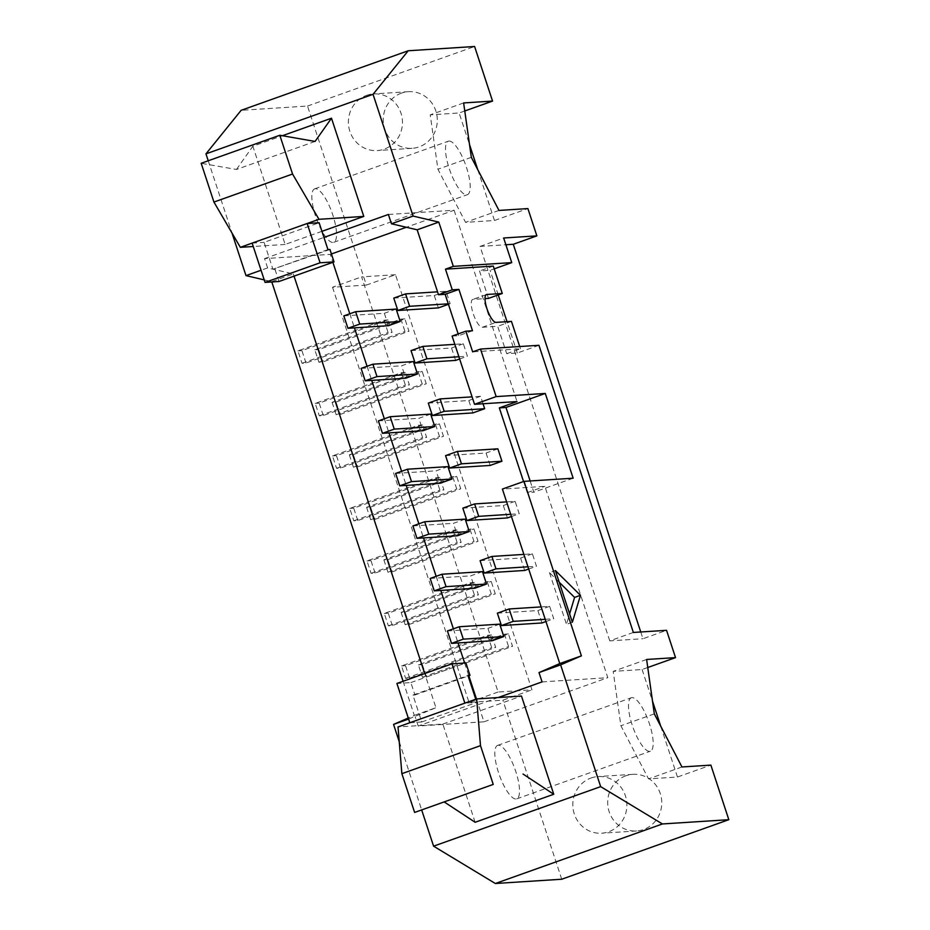 <?xml version="1.0" encoding="UTF-8"?>
<svg xmlns="http://www.w3.org/2000/svg" width="930" height="930" viewBox="0 0 930 930"><rect width="100%" height="100%" fill="white"/><g stroke="black" fill="none" stroke-linecap="round" stroke-linejoin="round"><path stroke-width="0.7" stroke-dasharray="4.65 3.49" d="M332.068 402.306L336.149 414.71L340.136 414.454L336.055 402.051L332.068 402.306L418.163 371.628L422.15 371.372L426.231 383.776L422.243 384.032L418.163 371.628M323.268 415.536L319.188 403.132L405.282 372.453L409.363 384.857L405.375 385.113L401.295 372.709L315.2 403.388L319.281 415.791L323.268 415.536L409.363 384.857M336.055 402.051L422.15 371.372M340.136 414.454L426.231 383.776M458.897 356.748L467.406 356.202L463.338 343.798L454.817 344.344M413.408 361.596L401.609 365.792L405.689 378.196M361.107 368.396L401.609 365.792M319.188 403.132L315.2 403.388M401.295 372.709L405.282 372.453M319.281 415.791L405.375 385.113M336.149 414.71L422.243 384.032M459.629 358.98L467.406 356.202M411.037 350.61L451.538 348.006L455.619 360.41M463.338 343.798L451.538 348.006M349.331 454.817L353.412 467.22L357.399 466.965L353.319 454.561L349.331 454.817L435.426 424.138L439.413 423.882L443.494 436.286L439.506 436.542L435.426 424.138M340.531 468.046L336.451 455.642L422.546 424.964L426.626 437.367L422.639 437.623L418.57 425.219L332.475 455.898L336.544 468.302L340.531 468.046L426.626 437.367M353.319 454.561L439.413 423.882M357.399 466.965L443.494 436.286M483.042 403.76L480.601 396.308L472.08 396.854M430.671 414.106L418.872 418.314L422.952 430.718M378.382 420.906L418.872 418.314M336.451 455.642L332.475 455.898M418.57 425.219L422.546 424.964M336.544 468.302L422.639 437.623M353.412 467.22L439.506 436.542M428.3 403.12L468.801 400.516L472.882 412.92M480.601 396.308L468.801 400.516M366.594 507.327L370.675 519.731L374.662 519.475L370.582 507.071L366.594 507.327L452.689 476.648L456.677 476.393L460.757 488.796L456.77 489.052L452.689 476.648M357.794 520.556L353.714 508.152L439.809 477.474L443.889 489.877L439.913 490.133L435.833 477.729L349.738 508.408L353.819 520.812L357.794 520.556L443.889 489.877M370.582 507.071L456.677 476.393M374.662 519.475L460.757 488.796M447.935 466.616L436.135 470.824L440.216 483.228M395.645 473.417L436.135 470.824M353.714 508.152L349.738 508.408M435.833 477.729L439.809 477.474M353.819 520.812L439.913 490.133M370.675 519.731L456.77 489.052M445.575 455.63L486.065 453.026L490.145 465.43M497.864 448.83L486.065 453.026M383.869 559.837L387.938 572.241L391.925 571.985L387.845 559.581L383.869 559.837L469.952 529.158L473.94 528.903L478.02 541.307L474.033 541.562L469.952 529.158M375.057 573.066L370.989 560.662L457.083 529.984L461.152 542.388L457.176 542.643L453.096 530.24L367.001 560.918L371.082 573.322L375.057 573.066L461.152 542.388M387.845 559.581L473.94 528.903M391.925 571.985L478.02 541.307M510.698 514.29L519.207 513.744L515.127 501.34L506.618 501.886M465.198 519.126L453.41 523.334L457.479 535.738M412.908 525.927L453.41 523.334M370.989 560.662L367.001 560.918M453.096 530.24L457.083 529.984M371.082 573.322L457.176 542.643M387.938 572.241L474.033 541.562M511.419 516.51L519.207 513.744M462.838 508.14L503.328 505.536L507.408 517.94M515.127 501.34L503.328 505.536M401.132 612.347L405.201 624.751L409.188 624.495L405.108 612.091L401.132 612.347L487.227 581.669L491.203 581.413L495.283 593.817L491.296 594.072L487.227 581.669M392.332 625.576L388.252 613.172L474.347 582.494L478.415 594.898L474.44 595.154L470.359 582.75L384.264 613.428L388.345 625.832L392.332 625.576L478.415 594.898M405.108 612.091L491.203 581.413M409.188 624.495L495.283 593.817M527.961 566.8L536.471 566.254L532.39 553.85L523.881 554.396M482.461 571.636L470.673 575.844L474.753 588.248M430.172 578.448L470.673 575.844M388.252 613.172L384.264 613.428M470.359 582.75L474.347 582.494M388.345 625.832L474.44 595.154M405.201 624.751L491.296 594.072M528.693 569.021L536.471 566.254M480.101 560.65L520.602 558.047L524.671 570.45M532.39 553.85L520.602 558.047M343.844 315.886L384.346 313.282L388.426 325.686M396.145 309.086L384.346 313.282M448.272 303.819L450.143 303.692L446.063 291.288L437.553 291.834M448.434 304.308L450.143 303.692M393.774 298.1L434.275 295.496L438.356 307.9M446.063 291.288L434.275 295.496M447.435 630.959L487.936 628.355L492.017 640.758M499.724 624.146L487.936 628.355M545.224 619.31L553.734 618.764L549.653 606.36L541.144 606.906M545.957 621.531L553.734 618.764M497.364 613.161L537.865 610.557L541.946 622.961M549.653 606.36L537.865 610.557M475.788 699.244L476.811 702.371L464.861 703.138M475.137 822.271L442.843 724.075L398.028 726.946M409.828 722.75L421.778 721.982L412.943 695.105L414.931 694.977L410.851 682.573L396.912 683.469M410.851 682.573L465.895 662.962M414.931 694.977L468.15 676.005M412.943 695.105L467.976 675.494M421.778 721.982L476.811 702.371M442.843 724.075L521.474 696.047M315.061 141.441L236.441 169.469L201.182 163.285M236.441 169.469L252.867 146.243L282.383 135.722M321.943 231.326L285.15 244.439L252.867 146.243M285.15 244.439L253.239 246.496M327.953 249.612L272.92 269.223L264.085 242.346L319.118 222.735M329.952 249.484L272.92 269.223M278.988 281.499L274.908 269.096M252.135 243.114L264.085 242.346M264.225 279.895L271.7 281.639L293.322 273.932L267.619 267.921L264.55 258.598L330.278 254.378L332.882 262.295M388.391 214.47L454.119 210.238L406.34 227.269M331.417 253.971L330.278 254.378M264.55 258.598L323.954 237.429M538.947 345.297L517.324 353.005L506.699 353.691L497.69 326.291L482.263 327.29A14.741 4.336 -109.6 0 1 473.382 314.2A14.741 4.336 -109.6 0 1 472.719 299.448A14.741 4.336 -109.6 0 1 473.079 299.379L485.018 298.611M488.517 298.391L479.508 270.99L490.133 270.305L494.19 268.863M493.272 266.085L479.508 270.99M559.232 582.273L549.479 572.648L555.373 570.543M572.369 622.228L566.475 624.332L569.625 613.87M549.479 572.648L566.475 624.332M426.452 677.005L422.371 664.601L508.466 633.923L512.546 646.327L508.571 646.583L504.49 634.179L418.395 664.857L422.476 677.261L426.452 677.005L512.546 646.327M422.476 677.261L508.571 646.583M422.371 664.601L418.395 664.857M504.49 634.179L508.466 633.923M409.595 678.098L405.515 665.682L491.61 635.004L495.69 647.408L491.703 647.664L487.622 635.26L401.528 665.938L405.608 678.354L409.595 678.098L495.69 647.408M405.608 678.354L491.703 647.664M405.515 665.682L401.528 665.938M487.622 635.26L491.61 635.004M322.861 361.944L318.792 349.541L404.887 318.862L408.956 331.266L404.98 331.522L400.9 319.118L314.805 349.796L318.885 362.2L322.861 361.944L408.956 331.266M318.885 362.2L404.98 331.522M318.792 349.541L314.805 349.796M400.9 319.118L404.887 318.862M306.005 363.026L301.925 350.622L388.019 319.943L392.1 332.347L388.112 332.603L384.032 320.199L297.937 350.877L302.018 363.281L306.005 363.026L392.1 332.347M302.018 363.281L388.112 332.603M301.925 350.622L297.937 350.877M384.032 320.199L388.019 319.943M366.583 95.372A28.377 27.028 86.3 0 1 373.593 93.918A28.377 27.028 86.3 0 1 402.399 120.516A28.377 27.028 86.3 0 1 377.243 150.567A28.377 27.028 86.3 0 1 348.924 127.712A28.377 27.028 86.3 0 1 366.583 95.372M401.435 93.128A28.377 27.028 -93.7 0 0 383.776 125.469A28.377 27.028 -93.7 0 0 412.095 148.323A28.377 27.028 -93.7 0 0 437.251 118.273A28.377 27.028 -93.7 0 0 408.456 91.686A28.377 27.028 -93.7 0 0 401.435 93.128M591.027 778.015A28.377 27.028 86.3 0 1 598.037 776.562A28.377 27.028 86.3 0 1 626.832 803.148A28.377 27.028 86.3 0 1 601.675 833.21A28.377 27.028 86.3 0 1 573.357 810.356A28.377 27.028 86.3 0 1 591.027 778.015M625.878 775.771A28.377 27.028 -93.7 0 0 608.22 808.112A28.377 27.028 -93.7 0 0 636.538 830.967A28.377 27.028 -93.7 0 0 661.695 800.916A28.377 27.028 -93.7 0 0 632.9 774.33A28.377 27.028 -93.7 0 0 625.878 775.771M395.483 274.71L361.619 276.884L498.108 692.013L531.96 689.839L395.483 274.71L366.385 285.08L307.528 106.043L241.137 110.31M498.108 692.013L469.011 702.371L502.874 700.197L531.96 689.839M631.993 697.616A28.377 8.347 70.4 0 0 631.307 697.756A28.377 8.347 70.4 0 0 632.97 727.295A28.377 8.347 70.4 0 0 650.361 751.219A28.377 8.347 70.4 0 0 649.094 722.808A28.377 8.347 70.4 0 0 631.993 697.616M498.341 745.244A28.377 8.347 70.4 0 0 497.643 745.383A28.377 8.347 70.4 0 0 499.305 774.923A28.377 8.347 70.4 0 0 516.696 798.858A28.377 8.347 70.4 0 0 515.429 770.447A28.377 8.347 70.4 0 0 498.341 745.244M647.757 667.508L642.107 669.519L613.196 671.379L620.903 725.772L648.536 778.875L677.459 777.027L710.869 765.111M642.107 669.519L652.523 701.197M660.753 726.237L677.459 777.027M681.957 766.971L648.536 778.875M654.313 713.856L620.903 725.772M646.617 659.475L613.196 671.379M449.016 141.081A28.377 8.347 -109.6 0 1 466.104 166.272A28.377 8.347 -109.6 0 1 467.383 194.696A28.377 8.347 -109.6 0 1 449.992 170.76A28.377 8.347 -109.6 0 1 448.33 141.221A28.377 8.347 -109.6 0 1 449.016 141.081M315.351 188.709A28.377 8.347 70.4 0 0 314.666 188.848A28.377 8.347 70.4 0 0 316.328 218.387A28.377 8.347 70.4 0 0 333.719 242.323A28.377 8.347 70.4 0 0 332.452 213.912A28.377 8.347 70.4 0 0 315.351 188.709M477.776 169.702L494.481 220.491L465.558 222.351L437.925 169.237L430.218 114.843L459.129 112.983L469.545 144.662M494.481 220.491L527.891 208.576M498.98 210.436L465.558 222.351M471.336 157.333L437.925 169.237M463.628 102.939L430.218 114.843M464.768 110.972L459.129 112.983M307.528 106.043L474.602 46.5M640.747 631.981L642.967 638.724L666.554 630.319M561.732 879.234L502.874 700.197M366.385 285.08L332.533 287.254L361.619 276.884M332.533 287.254L469.011 702.371M399.249 741.733L421.685 809.984M403.097 681.26L414.315 715.403L408.27 718.03M208.239 160.774L231.977 232.988M530.147 480.973L533.843 492.214L573.147 478.206M472.498 330.755L458.746 335.66L452.108 336.079M458.176 333.917L458.746 335.66M633.353 632.458L609.766 640.863L642.967 638.724M609.766 640.863L480.078 246.404L505.885 244.753M480.078 246.404L503.665 237.999M517.324 353.005L507.024 321.675M498.224 294.926L490.133 270.305M454.119 210.238L517.022 401.574M506.699 353.691L520.463 348.785L472.661 351.854M520.463 348.785L519.719 346.53M511.454 321.396L497.69 326.291M267.619 267.921L261.051 270.258M414.315 715.403L435.938 707.707L424.719 673.564M294.043 276.14L293.322 273.932M408.607 719.041L435.938 707.707M476.462 699L483.96 721.808L418.233 726.028L415.175 716.705M349.808 313.759L354.446 327.872M367.071 366.281L371.709 380.382M384.334 418.791L388.973 432.892M401.597 471.301L406.236 485.402M418.872 523.811L423.51 537.912M436.135 576.321L440.774 590.434M453.398 628.831L458.037 642.944M464.64 663.032L468.825 675.773M498.143 697.547L418.233 726.028M542.074 681.899L607.802 677.679L544.887 486.344L502.398 489.064M483.96 721.808L607.802 677.679M523.544 481.531L527.205 492.644L533.843 492.214M527.205 492.644L544.887 486.344M486.158 294.717L473.079 299.379M482.263 327.29L496.016 322.385M408.456 91.686L373.593 93.918M412.095 148.323L377.243 150.567M632.9 774.33L598.037 776.562M636.538 830.967L601.675 833.21M516.696 798.858L650.361 751.219M497.643 745.383L631.307 697.756M333.719 242.323L467.383 194.696M314.666 188.848L448.33 141.221M486.483 294.543L472.719 299.448"/><path stroke-width="1.4" d="M454.817 344.344L422.836 346.402L426.917 358.806L458.897 356.748M372.907 364.2L376.987 376.603L365.188 380.8L361.107 368.396L372.907 364.2L413.408 361.596L417.489 374L376.987 376.603M365.188 380.8L405.689 378.196L417.489 374M426.917 358.806L415.117 363.014L455.619 360.41L459.629 358.98M415.117 363.014L411.037 350.61L422.836 346.402M472.08 396.854L440.099 398.912L444.18 411.316L484.67 408.712L483.042 403.76M390.17 416.71L394.25 429.114L382.451 433.31L378.382 420.906L390.17 416.71L430.671 414.106L434.752 426.51L394.25 429.114M382.451 433.31L422.952 430.718L434.752 426.51M444.18 411.316L432.38 415.524L472.882 412.92L484.67 408.712M432.38 415.524L428.3 403.12L440.099 398.912M501.944 461.234L497.864 448.83L457.362 451.422L461.443 463.826L501.944 461.234L490.145 465.43L449.643 468.034L445.575 455.63L457.362 451.422M407.433 469.22L411.513 481.624L399.726 485.82L395.645 473.417L407.433 469.22L447.935 466.616L452.015 479.02L411.513 481.624M399.726 485.82L440.216 483.228L452.015 479.02M461.443 463.826L449.643 468.034M506.618 501.886L474.625 503.932L478.706 516.336L510.698 514.29M424.696 521.73L428.776 534.134L416.989 538.342L412.908 525.927L424.696 521.73L465.198 519.126L469.278 531.53L428.776 534.134M416.989 538.342L457.479 535.738L469.278 531.53M478.706 516.336L466.906 520.544L507.408 517.94L511.419 516.51M466.906 520.544L462.838 508.14L474.625 503.932M523.881 554.396L491.889 556.442L495.969 568.858L527.961 566.8M441.971 574.24L446.04 586.644L434.252 590.852L430.172 578.448L441.971 574.24L482.461 571.636L486.541 584.04L446.04 586.644M434.252 590.852L474.753 588.248L486.541 584.04M495.969 568.858L484.181 573.054L524.671 570.45L528.693 569.021M484.181 573.054L480.101 560.65L491.889 556.442M359.724 324.093L347.925 328.29L388.426 325.686L400.214 321.489L396.145 309.086L355.644 311.69L359.724 324.093L400.214 321.489M347.925 328.29L343.844 315.886L355.644 311.69M405.573 293.892L409.642 306.296L397.854 310.504L393.774 298.1L405.573 293.892L437.553 291.834M409.642 306.296L448.272 303.819M397.854 310.504L438.356 307.9L448.434 304.308M459.234 626.75L463.303 639.154L451.515 643.362L447.435 630.959L459.234 626.75L499.724 624.146L503.804 636.55L463.303 639.154M451.515 643.362L492.017 640.758L503.804 636.55M509.152 608.964L513.232 621.368L501.444 625.565L497.364 613.161L509.152 608.964L541.144 606.906M513.232 621.368L545.224 619.31M501.444 625.565L541.946 622.961L545.957 621.531M493.237 784.42L414.617 812.436L493.237 784.42L480.496 745.651L476.66 698.93L464.861 703.138L451.945 663.857L465.895 662.962L469.976 675.366L467.976 675.494L475.788 699.244M464.861 703.138L398.028 726.946L401.865 773.667L414.617 812.436M401.865 773.667L480.496 745.651M476.66 698.93L521.474 696.047L553.757 794.255L523.055 774.062M444.424 802.079L475.137 822.271L553.757 794.255M451.945 663.857L396.912 683.469L409.828 722.75M468.15 676.005L469.976 675.366M253.239 246.496L240.335 247.322L213.935 202.054L201.182 163.285L279.814 135.269L315.061 141.441L331.487 118.215L363.781 216.423L321.943 231.326M282.383 135.722L331.487 118.215M279.814 135.269L292.555 174.026L318.967 219.306L363.781 216.423M213.935 202.054L292.555 174.026M240.335 247.322L252.135 243.114L265.05 282.394L320.083 262.783L307.167 223.502L252.135 243.114M265.05 282.394L278.988 281.499L334.033 261.888L329.952 249.484L327.953 249.612L319.118 222.735L307.167 223.502L318.967 219.306M334.033 261.888L320.083 262.783M406.34 227.269L331.417 253.971M323.954 237.429L388.391 214.47L391.449 223.781L417.163 229.803L438.786 222.096L413.071 216.074L391.449 223.781M485.018 298.611L488.517 298.391L502.281 293.485L486.843 294.473A14.741 4.336 70.4 0 0 486.483 294.543A14.741 4.336 70.4 0 0 487.146 309.295A14.741 4.336 70.4 0 0 496.016 322.385L511.454 321.396L519.719 346.53M502.281 293.485L493.272 266.085L445.47 269.165L453.329 266.364L438.786 222.096M569.625 613.87L574.577 597.42L580.471 595.316L572.369 622.228L555.373 570.543L580.471 595.316M574.577 597.42L559.232 582.273M421.685 809.984L433.589 846.172L495.341 883.5L561.732 879.234L728.818 819.69L662.427 823.957L600.664 786.629L560.627 664.869L581.401 655.859L524.02 481.368L502.398 489.064L559.779 663.567L539.005 672.576L560.627 664.869M495.341 883.5L662.427 823.957M652.523 701.197L660.753 726.237M728.818 819.69L710.869 765.111L681.957 766.971L654.313 713.856L646.617 659.475L675.529 657.615L647.757 667.508M469.545 144.662L477.776 169.702M453.329 266.364L511.756 262.609L503.665 237.999L536.866 235.871L527.891 208.576L498.98 210.436L471.336 157.333L463.628 102.939L492.551 101.079L464.768 110.972M408.212 50.766L241.137 110.31L205.96 153.857L373.046 94.314L408.212 50.766L474.602 46.5L492.551 101.079M536.866 235.871L513.279 244.276L640.747 631.981M480.519 349.052L472.661 351.854L465.86 331.185L452.108 336.079L474.533 404.306L496.155 396.599L480.519 349.052L538.947 345.297L633.353 632.458L666.554 630.319L675.529 657.615M408.27 718.03L393.553 724.412L399.249 741.733M271.804 281.964L403.097 681.26M231.977 232.988L245.997 275.617L264.225 279.895M205.96 153.857L208.239 160.774M433.589 846.172L600.664 786.629M559.779 663.567L581.401 655.859M496.155 396.599L545.282 393.448L505.967 407.456L530.147 480.973M545.282 393.448L573.147 478.206L524.02 481.368M417.163 229.803L438.507 294.74L452.271 289.834L445.47 269.165M438.507 294.74L445.145 294.31L458.909 289.404L452.271 289.834M465.86 331.185L472.498 330.755L458.909 289.404M445.145 294.31L458.176 333.917M505.885 244.753L513.279 244.276M413.071 216.074L373.046 94.314M494.19 268.863L511.756 262.609M507.024 321.675L498.224 294.926M474.533 404.306L517.022 401.574L499.329 407.886L505.967 407.456M261.051 270.258L245.997 275.617M424.719 673.564L294.043 276.14M393.553 724.412L408.607 719.041M332.882 262.295L349.808 313.759M354.446 327.872L367.071 366.281M371.709 380.382L384.334 418.791M388.973 432.892L401.597 471.301M406.236 485.402L418.872 523.811M423.51 537.912L436.135 576.321M440.774 590.434L453.398 628.831M458.037 642.944L464.64 663.032M468.825 675.773L476.462 699M539.005 672.576L542.074 681.899L498.143 697.547M499.329 407.886L523.544 481.531M486.843 294.473L486.158 294.717"/></g></svg>
